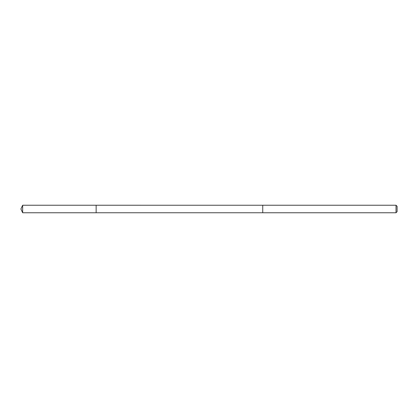 <?xml version="1.0" encoding="UTF-8"?>
<svg xmlns="http://www.w3.org/2000/svg" width="418" height="418" viewBox="0 0 418 418"><rect width="100%" height="100%" fill="white"/><g stroke="black" fill="none" stroke-linecap="round" stroke-linejoin="round"><path stroke-width="0.63" d="M96.14 212.762L96.14 205.238L22.656 205.238L22.656 212.762L96.14 212.762L96.14 205.238L262.744 205.243L262.744 212.757L22.656 212.762L20.9 209L22.656 212.762M262.744 208.822L262.744 212.762L396.013 212.762L396.013 205.238L262.744 205.238L262.744 208.822M396.013 205.238L397.1 206.325L397.1 211.675L396.013 212.762M20.9 209L22.656 205.238"/></g></svg>
